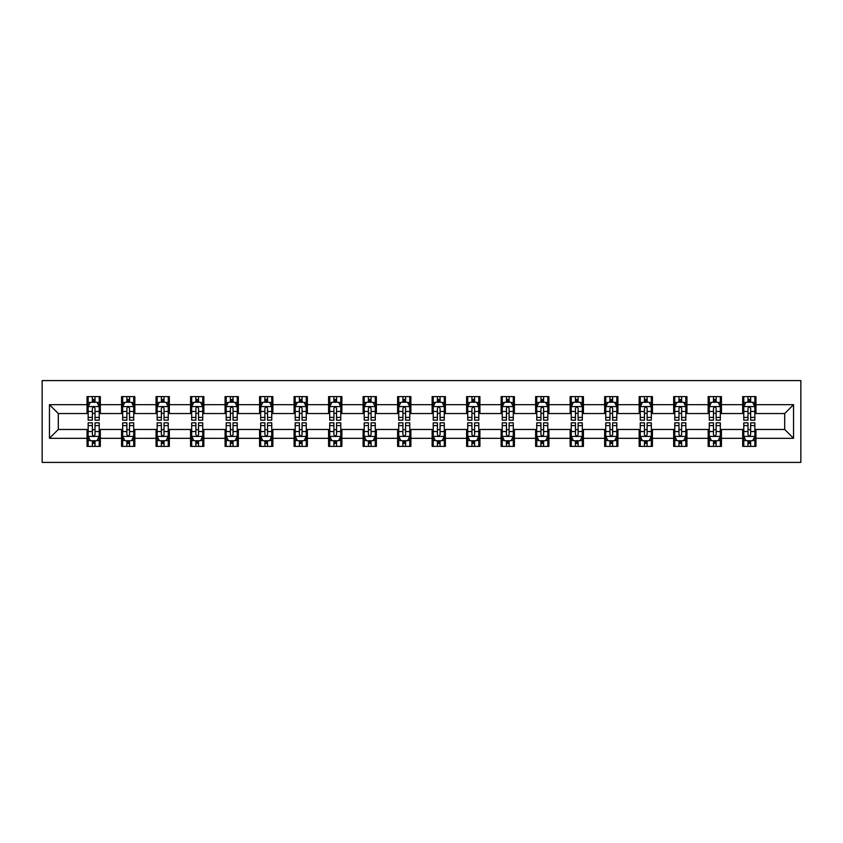 <?xml version="1.0" encoding="UTF-8"?>
<svg xmlns="http://www.w3.org/2000/svg" width="843" height="843" viewBox="0 0 843 843"><rect width="100%" height="100%" fill="white"/><g stroke="black" fill="none" stroke-linecap="round" stroke-linejoin="round"><path stroke-width="1.26" d="M42.15 462.417L800.85 462.417L800.85 380.583L42.15 380.583L42.15 462.417M755.95 404.693L755.95 396.61L742.672 396.61L742.672 404.693L721.439 404.693L721.439 396.61L708.173 396.61L708.173 404.693L686.94 404.693L686.94 396.61L673.662 396.61L673.662 404.693L652.429 404.693L652.429 396.61L639.152 396.61L639.152 404.693L617.919 404.693L617.919 396.61L604.652 396.61L604.652 404.693L583.419 404.693L583.419 396.61L570.142 396.61L570.142 404.693L548.909 404.693L548.909 396.61L535.632 396.61L535.632 404.693L514.399 404.693L514.399 396.61L501.132 396.61L501.132 404.693L479.899 404.693L479.899 396.61L466.622 396.61L466.622 404.693L445.389 404.693L445.389 396.61L432.122 396.61L432.122 404.693L410.878 404.693L410.878 396.61L397.611 396.61L397.611 404.693L376.378 404.693L376.378 396.61L363.101 396.61L363.101 404.693L341.868 404.693L341.868 396.61L328.601 396.61L328.601 404.693L307.368 404.693L307.368 396.61L294.091 396.61L294.091 404.693L272.858 404.693L272.858 396.61L259.581 396.61L259.581 404.693L238.348 404.693L238.348 396.61L225.081 396.61L225.081 404.693L203.848 404.693L203.848 396.61L190.571 396.61L190.571 404.693L169.338 404.693L169.338 396.61L156.06 396.61L156.06 404.693L134.827 404.693L134.827 396.61L121.561 396.61L121.561 404.693L100.328 404.693L100.328 396.61L87.05 396.61L87.05 404.693L49.452 404.693L49.452 438.307L58.293 429.466L87.05 429.466L87.05 446.39L100.328 446.39L100.328 429.466L121.561 429.466L121.561 446.39L134.827 446.39L134.827 429.466L156.06 429.466L156.06 446.39L169.338 446.39L169.338 429.466L190.571 429.466L190.571 446.39L203.848 446.39L203.848 429.466L225.081 429.466L225.081 446.39L238.348 446.39L238.348 429.466L259.581 429.466L259.581 446.39L272.858 446.39L272.858 429.466L294.091 429.466L294.091 446.39L307.368 446.39L307.368 429.466L328.601 429.466L328.601 446.39L341.868 446.39L341.868 429.466L363.101 429.466L363.101 446.39L376.378 446.39L376.378 429.466L397.611 429.466L397.611 446.39L410.878 446.39L410.878 429.466L432.122 429.466L432.122 446.39L445.389 446.39L445.389 429.466L466.622 429.466L466.622 446.39L479.899 446.39L479.899 429.466L501.132 429.466L501.132 446.39L514.399 446.39L514.399 429.466L535.632 429.466L535.632 446.39L548.909 446.39L548.909 429.466L570.142 429.466L570.142 446.39L583.419 446.39L583.419 429.466L604.652 429.466L604.652 446.39L617.919 446.39L617.919 429.466L639.152 429.466L639.152 446.39L652.429 446.39L652.429 429.466L673.662 429.466L673.662 446.39L686.94 446.39L686.94 429.466L708.173 429.466L708.173 446.39L721.439 446.39L721.439 429.466L742.672 429.466L742.672 446.39L755.95 446.39L755.95 429.466L784.707 429.466L784.707 413.534L755.95 413.534L755.95 404.693L793.548 404.693L793.548 438.307L755.95 438.307M742.672 438.307L721.439 438.307M708.173 438.307L686.94 438.307M673.662 438.307L652.429 438.307M639.152 438.307L617.919 438.307M604.652 438.307L583.419 438.307M570.142 438.307L548.909 438.307M535.632 438.307L514.399 438.307M501.132 438.307L479.899 438.307M466.622 438.307L445.389 438.307M432.122 438.307L410.878 438.307M397.611 438.307L376.378 438.307M363.101 438.307L341.868 438.307M328.601 438.307L307.368 438.307M294.091 438.307L272.858 438.307M259.581 438.307L238.348 438.307M225.081 438.307L203.848 438.307M190.571 438.307L169.338 438.307M156.06 438.307L134.827 438.307M121.561 438.307L100.328 438.307M87.05 438.307L49.452 438.307M742.672 404.693L742.672 413.534L721.439 413.534L721.439 404.693M708.173 404.693L708.173 413.534L686.94 413.534L686.94 404.693M673.662 404.693L673.662 413.534L652.429 413.534L652.429 404.693M639.152 404.693L639.152 413.534L617.919 413.534L617.919 404.693M604.652 404.693L604.652 413.534L583.419 413.534L583.419 404.693M570.142 404.693L570.142 413.534L548.909 413.534L548.909 404.693M535.632 404.693L535.632 413.534L514.399 413.534L514.399 404.693M501.132 404.693L501.132 413.534L479.899 413.534L479.899 404.693M466.622 404.693L466.622 413.534L445.389 413.534L445.389 404.693M432.122 404.693L432.122 413.534L410.878 413.534L410.878 404.693M397.611 404.693L397.611 413.534L376.378 413.534L376.378 404.693M363.101 404.693L363.101 413.534L341.868 413.534L341.868 404.693M328.601 404.693L328.601 413.534L307.368 413.534L307.368 404.693M294.091 404.693L294.091 413.534L272.858 413.534L272.858 404.693M259.581 404.693L259.581 413.534L238.348 413.534L238.348 404.693M225.081 404.693L225.081 413.534L203.848 413.534L203.848 404.693M190.571 404.693L190.571 413.534L169.338 413.534L169.338 404.693M156.06 404.693L156.06 413.534L134.827 413.534L134.827 404.693M121.561 404.693L121.561 413.534L100.328 413.534L100.328 404.693M87.05 404.693L87.05 413.534L58.293 413.534L49.452 404.693M58.293 413.534L58.293 429.466M793.548 438.307L784.707 429.466M784.707 413.534L793.548 404.693M87.05 402.143L88.157 402.143M92.361 402.143L95.017 402.143M99.221 402.143L100.328 402.143M87.05 413.312L88.157 413.312M92.361 413.312L95.017 413.312M99.221 413.312L100.328 413.312M87.05 429.688L88.157 429.688M92.361 429.688L95.017 429.688M99.221 429.688L100.328 429.688M87.05 440.857L88.157 440.857M92.361 440.857L95.017 440.857M99.221 440.857L100.328 440.857M121.561 429.688L122.667 429.688M126.871 429.688L129.527 429.688M133.721 429.688L134.827 429.688M121.561 440.857L122.667 440.857M126.871 440.857L129.527 440.857M133.721 440.857L134.827 440.857M121.561 402.143L122.667 402.143M126.871 402.143L129.527 402.143M133.721 402.143L134.827 402.143M121.561 413.312L122.667 413.312M126.871 413.312L129.527 413.312M133.721 413.312L134.827 413.312M156.06 429.688L157.167 429.688M161.371 429.688L164.027 429.688M168.231 429.688L169.338 429.688M156.06 440.857L157.167 440.857M161.371 440.857L164.027 440.857M168.231 440.857L169.338 440.857M156.06 402.143L157.167 402.143M161.371 402.143L164.027 402.143M168.231 402.143L169.338 402.143M156.06 413.312L157.167 413.312M161.371 413.312L164.027 413.312M168.231 413.312L169.338 413.312M190.571 429.688L191.677 429.688M195.882 429.688L198.537 429.688M202.742 429.688L203.848 429.688M190.571 440.857L191.677 440.857M195.882 440.857L198.537 440.857M202.742 440.857L203.848 440.857M190.571 402.143L191.677 402.143M195.882 402.143L198.537 402.143M202.742 402.143L203.848 402.143M190.571 413.312L191.677 413.312M195.882 413.312L198.537 413.312M202.742 413.312L203.848 413.312M225.081 429.688L226.187 429.688M230.392 429.688L233.037 429.688M237.241 429.688L238.348 429.688M225.081 440.857L226.187 440.857M230.392 440.857L233.037 440.857M237.241 440.857L238.348 440.857M225.081 402.143L226.187 402.143M230.392 402.143L233.037 402.143M237.241 402.143L238.348 402.143M225.081 413.312L226.187 413.312M230.392 413.312L233.037 413.312M237.241 413.312L238.348 413.312M259.581 429.688L260.687 429.688M264.892 429.688L267.547 429.688M271.752 429.688L272.858 429.688M259.581 440.857L260.687 440.857M264.892 440.857L267.547 440.857M271.752 440.857L272.858 440.857M259.581 402.143L260.687 402.143M264.892 402.143L267.547 402.143M271.752 402.143L272.858 402.143M259.581 413.312L260.687 413.312M264.892 413.312L267.547 413.312M271.752 413.312L272.858 413.312M294.091 429.688L295.198 429.688M299.402 429.688L302.057 429.688M306.262 429.688L307.368 429.688M294.091 440.857L295.198 440.857M299.402 440.857L302.057 440.857M306.262 440.857L307.368 440.857M294.091 402.143L295.198 402.143M299.402 402.143L302.057 402.143M306.262 402.143L307.368 402.143M294.091 413.312L295.198 413.312M299.402 413.312L302.057 413.312M306.262 413.312L307.368 413.312M328.601 429.688L329.708 429.688M333.902 429.688L336.557 429.688M340.762 429.688L341.868 429.688M328.601 440.857L329.708 440.857M333.902 440.857L336.557 440.857M340.762 440.857L341.868 440.857M328.601 402.143L329.708 402.143M333.902 402.143L336.557 402.143M340.762 402.143L341.868 402.143M328.601 413.312L329.708 413.312M333.902 413.312L336.557 413.312M340.762 413.312L341.868 413.312M363.101 429.688L364.208 429.688M368.412 429.688L371.068 429.688M375.272 429.688L376.378 429.688M363.101 440.857L364.208 440.857M368.412 440.857L371.068 440.857M375.272 440.857L376.378 440.857M363.101 402.143L364.208 402.143M368.412 402.143L371.068 402.143M375.272 402.143L376.378 402.143M363.101 413.312L364.208 413.312M368.412 413.312L371.068 413.312M375.272 413.312L376.378 413.312M397.611 429.688L398.718 429.688M402.922 429.688L405.578 429.688M409.772 429.688L410.878 429.688M397.611 440.857L398.718 440.857M402.922 440.857L405.578 440.857M409.772 440.857L410.878 440.857M397.611 402.143L398.718 402.143M402.922 402.143L405.578 402.143M409.772 402.143L410.878 402.143M397.611 413.312L398.718 413.312M402.922 413.312L405.578 413.312M409.772 413.312L410.878 413.312M432.122 429.688L433.228 429.688M437.422 429.688L440.078 429.688M444.282 429.688L445.389 429.688M432.122 440.857L433.228 440.857M437.422 440.857L440.078 440.857M444.282 440.857L445.389 440.857M432.122 402.143L433.228 402.143M437.422 402.143L440.078 402.143M444.282 402.143L445.389 402.143M432.122 413.312L433.228 413.312M437.422 413.312L440.078 413.312M444.282 413.312L445.389 413.312M466.622 429.688L467.728 429.688M471.932 429.688L474.588 429.688M478.792 429.688L479.899 429.688M466.622 440.857L467.728 440.857M471.932 440.857L474.588 440.857M478.792 440.857L479.899 440.857M466.622 402.143L467.728 402.143M471.932 402.143L474.588 402.143M478.792 402.143L479.899 402.143M466.622 413.312L467.728 413.312M471.932 413.312L474.588 413.312M478.792 413.312L479.899 413.312M501.132 429.688L502.238 429.688M506.443 429.688L509.098 429.688M513.292 429.688L514.399 429.688M501.132 440.857L502.238 440.857M506.443 440.857L509.098 440.857M513.292 440.857L514.399 440.857M501.132 402.143L502.238 402.143M506.443 402.143L509.098 402.143M513.292 402.143L514.399 402.143M501.132 413.312L502.238 413.312M506.443 413.312L509.098 413.312M513.292 413.312L514.399 413.312M535.632 429.688L536.738 429.688M540.943 429.688L543.598 429.688M547.802 429.688L548.909 429.688M535.632 440.857L536.738 440.857M540.943 440.857L543.598 440.857M547.802 440.857L548.909 440.857M535.632 402.143L536.738 402.143M540.943 402.143L543.598 402.143M547.802 402.143L548.909 402.143M535.632 413.312L536.738 413.312M540.943 413.312L543.598 413.312M547.802 413.312L548.909 413.312M570.142 429.688L571.248 429.688M575.453 429.688L578.108 429.688M582.313 429.688L583.419 429.688M570.142 440.857L571.248 440.857M575.453 440.857L578.108 440.857M582.313 440.857L583.419 440.857M570.142 402.143L571.248 402.143M575.453 402.143L578.108 402.143M582.313 402.143L583.419 402.143M570.142 413.312L571.248 413.312M575.453 413.312L578.108 413.312M582.313 413.312L583.419 413.312M604.652 429.688L605.759 429.688M609.963 429.688L612.608 429.688M616.813 429.688L617.919 429.688M604.652 440.857L605.759 440.857M609.963 440.857L612.608 440.857M616.813 440.857L617.919 440.857M604.652 402.143L605.759 402.143M609.963 402.143L612.608 402.143M616.813 402.143L617.919 402.143M604.652 413.312L605.759 413.312M609.963 413.312L612.608 413.312M616.813 413.312L617.919 413.312M639.152 429.688L640.259 429.688M644.463 429.688L647.118 429.688M651.323 429.688L652.429 429.688M639.152 440.857L640.259 440.857M644.463 440.857L647.118 440.857M651.323 440.857L652.429 440.857M639.152 402.143L640.259 402.143M644.463 402.143L647.118 402.143M651.323 402.143L652.429 402.143M639.152 413.312L640.259 413.312M644.463 413.312L647.118 413.312M651.323 413.312L652.429 413.312M673.662 429.688L674.769 429.688M678.973 429.688L681.629 429.688M685.833 429.688L686.94 429.688M673.662 440.857L674.769 440.857M678.973 440.857L681.629 440.857M685.833 440.857L686.94 440.857M673.662 402.143L674.769 402.143M678.973 402.143L681.629 402.143M685.833 402.143L686.94 402.143M673.662 413.312L674.769 413.312M678.973 413.312L681.629 413.312M685.833 413.312L686.94 413.312M708.173 429.688L709.279 429.688M713.473 429.688L716.129 429.688M720.333 429.688L721.439 429.688M708.173 440.857L709.279 440.857M713.473 440.857L716.129 440.857M720.333 440.857L721.439 440.857M708.173 402.143L709.279 402.143M713.473 402.143L716.129 402.143M720.333 402.143L721.439 402.143M708.173 413.312L709.279 413.312M713.473 413.312L716.129 413.312M720.333 413.312L721.439 413.312M742.672 429.688L743.779 429.688M747.983 429.688L750.639 429.688M754.843 429.688L755.95 429.688M742.672 440.857L743.779 440.857M747.983 440.857L750.639 440.857M754.843 440.857L755.95 440.857M742.672 402.143L743.779 402.143M747.983 402.143L750.639 402.143M754.843 402.143L755.95 402.143M742.672 413.312L743.779 413.312M747.983 413.312L750.639 413.312M754.843 413.312L755.95 413.312M95.017 399.487L92.361 399.487M99.221 417.401L95.017 417.401L95.017 420.172L99.221 420.172L99.221 406.684L97.008 402.259L90.37 402.259L88.157 406.684L88.157 420.172L92.361 420.172L92.361 417.401L88.157 417.401M88.157 406.684L88.157 396.61M99.221 406.684L99.221 396.61M92.361 402.259L92.361 396.61M95.017 396.61L95.017 402.259M95.017 417.401L95.017 408.339C94.131 406.632 93.246 406.632 92.361 408.339L92.361 417.401M92.361 443.513L95.017 443.513M88.157 425.599L92.361 425.599L92.361 422.828L88.157 422.828L88.157 436.316L90.37 440.741L97.008 440.741L99.221 436.316L99.221 422.828L95.017 422.828L95.017 425.599L99.221 425.599M99.221 436.316L99.221 446.39M88.157 436.316L88.157 446.39M95.017 440.741L95.017 446.39M92.361 446.39L92.361 440.741M92.361 425.599L92.361 434.661C93.246 436.368 94.131 436.368 95.017 434.661L95.017 425.599M129.527 399.487L126.871 399.487M133.721 417.401L129.527 417.401L129.527 420.172L133.721 420.172L133.721 406.684L131.508 402.259L124.88 402.259L122.667 406.684L122.667 420.172L126.871 420.172L126.871 417.401L122.667 417.401M122.667 406.684L122.667 396.61M133.721 406.684L133.721 396.61M126.871 402.259L126.871 396.61M129.527 396.61L129.527 402.259M129.527 417.401L129.527 408.339C128.642 406.632 127.757 406.632 126.871 408.339L126.871 417.401M164.027 399.487L161.371 399.487M168.231 417.401L164.027 417.401L164.027 420.172L168.231 420.172L168.231 406.684L166.018 402.259L159.38 402.259L157.167 406.684L157.167 420.172L161.371 420.172L161.371 417.401L157.167 417.401M157.167 406.684L157.167 396.61M168.231 406.684L168.231 396.61M161.371 402.259L161.371 396.61M164.027 396.61L164.027 402.259M164.027 417.401L164.027 408.339C163.142 406.632 162.256 406.632 161.371 408.339L161.371 417.401M126.871 443.513L129.527 443.513M122.667 425.599L126.871 425.599L126.871 422.828L122.667 422.828L122.667 436.316L124.88 440.741L131.508 440.741L133.721 436.316L133.721 422.828L129.527 422.828L129.527 425.599L133.721 425.599M133.721 436.316L133.721 446.39M122.667 436.316L122.667 446.39M129.527 440.741L129.527 446.39M126.871 446.39L126.871 440.741M126.871 425.599L126.871 434.661C127.757 436.368 128.631 436.368 129.527 434.661L129.527 425.599M161.371 443.513L164.027 443.513M157.167 425.599L161.371 425.599L161.371 422.828L157.167 422.828L157.167 436.316L159.38 440.741L166.018 440.741L168.231 436.316L168.231 422.828L164.027 422.828L164.027 425.599L168.231 425.599M168.231 436.316L168.231 446.39M157.167 436.316L157.167 446.39M164.027 440.741L164.027 446.39M161.371 446.39L161.371 440.741M161.371 425.599L161.371 434.661C162.256 436.368 163.142 436.368 164.027 434.661L164.027 425.599M198.537 399.487L195.882 399.487M202.742 417.401L198.537 417.401L198.537 420.172L202.742 420.172L202.742 406.684L200.529 402.259L193.89 402.259L191.677 406.684L191.677 420.172L195.882 420.172L195.882 417.401L191.677 417.401M191.677 406.684L191.677 396.61M202.742 406.684L202.742 396.61M195.882 402.259L195.882 396.61M198.537 396.61L198.537 402.259M198.537 417.401L198.537 408.339C197.652 406.632 196.767 406.632 195.882 408.339L195.882 417.401M233.037 399.487L230.392 399.487M237.241 417.401L233.037 417.401L233.037 420.172L237.241 420.172L237.241 406.684L235.028 402.259L228.4 402.259L226.187 406.684L226.187 420.172L230.392 420.172L230.392 417.401L226.187 417.401M226.187 406.684L226.187 396.61M237.241 406.684L237.241 396.61M230.392 402.259L230.392 396.61M233.037 396.61L233.037 402.259M233.037 417.401L233.037 408.339C232.162 406.632 231.277 406.632 230.392 408.339L230.392 417.401M267.547 399.487L264.892 399.487M271.752 417.401L267.547 417.401L267.547 420.172L271.752 420.172L271.752 406.684L269.539 402.259L262.9 402.259L260.687 406.684L260.687 420.172L264.892 420.172L264.892 417.401L260.687 417.401M260.687 406.684L260.687 396.61M271.752 406.684L271.752 396.61M264.892 402.259L264.892 396.61M267.547 396.61L267.547 402.259M267.547 417.401L267.547 408.339C266.662 406.632 265.777 406.632 264.892 408.339L264.892 417.401M195.882 443.513L198.537 443.513M191.677 425.599L195.882 425.599L195.882 422.828L191.677 422.828L191.677 436.316L193.89 440.741L200.529 440.741L202.742 436.316L202.742 422.828L198.537 422.828L198.537 425.599L202.742 425.599M202.742 436.316L202.742 446.39M191.677 436.316L191.677 446.39M198.537 440.741L198.537 446.39M195.882 446.39L195.882 440.741M195.882 425.599L195.882 434.661C196.767 436.368 197.652 436.368 198.537 434.661L198.537 425.599M230.392 443.513L233.037 443.513M226.187 425.599L230.392 425.599L230.392 422.828L226.187 422.828L226.187 436.316L228.4 440.741L235.028 440.741L237.241 436.316L237.241 422.828L233.037 422.828L233.037 425.599L237.241 425.599M237.241 436.316L237.241 446.39M226.187 436.316L226.187 446.39M233.037 440.741L233.037 446.39M230.392 446.39L230.392 440.741M230.392 425.599L230.392 434.661C231.267 436.368 232.152 436.368 233.037 434.661L233.037 425.599M264.892 443.513L267.547 443.513M260.687 425.599L264.892 425.599L264.892 422.828L260.687 422.828L260.687 436.316L262.9 440.741L269.539 440.741L271.752 436.316L271.752 422.828L267.547 422.828L267.547 425.599L271.752 425.599M271.752 436.316L271.752 446.39M260.687 436.316L260.687 446.39M267.547 440.741L267.547 446.39M264.892 446.39L264.892 440.741M264.892 425.599L264.892 434.661C265.777 436.368 266.662 436.368 267.547 434.661L267.547 425.599M302.057 399.487L299.402 399.487M306.262 417.401L302.057 417.401L302.057 420.172L306.262 420.172L306.262 406.684L304.049 402.259L297.41 402.259L295.198 406.684L295.198 420.172L299.402 420.172L299.402 417.401L295.198 417.401M295.198 406.684L295.198 396.61M306.262 406.684L306.262 396.61M299.402 402.259L299.402 396.61M302.057 396.61L302.057 402.259M302.057 417.401L302.057 408.339C301.172 406.632 300.287 406.632 299.402 408.339L299.402 417.401M299.402 443.513L302.057 443.513M295.198 425.599L299.402 425.599L299.402 422.828L295.198 422.828L295.198 436.316L297.41 440.741L304.049 440.741L306.262 436.316L306.262 422.828L302.057 422.828L302.057 425.599L306.262 425.599M306.262 436.316L306.262 446.39M295.198 436.316L295.198 446.39M302.057 440.741L302.057 446.39M299.402 446.39L299.402 440.741M299.402 425.599L299.402 434.661C300.287 436.368 301.172 436.368 302.057 434.661L302.057 425.599M336.557 399.487L333.902 399.487M340.762 417.401L336.557 417.401L336.557 420.172L340.762 420.172L340.762 406.684L338.549 402.259L331.921 402.259L329.708 406.684L329.708 420.172L333.902 420.172L333.902 417.401L329.708 417.401M329.708 406.684L329.708 396.61M340.762 406.684L340.762 396.61M333.902 402.259L333.902 396.61M336.557 396.61L336.557 402.259M336.557 417.401L336.557 408.339C335.683 406.632 334.797 406.632 333.902 408.339L333.902 417.401M333.902 443.513L336.557 443.513M329.708 425.599L333.902 425.599L333.902 422.828L329.708 422.828L329.708 436.316L331.921 440.741L338.549 440.741L340.762 436.316L340.762 422.828L336.557 422.828L336.557 425.599L340.762 425.599M340.762 436.316L340.762 446.39M329.708 436.316L329.708 446.39M336.557 440.741L336.557 446.39M333.902 446.39L333.902 440.741M333.902 425.599L333.902 434.661C334.787 436.368 335.672 436.368 336.557 434.661L336.557 425.599M371.068 399.487L368.412 399.487M375.272 417.401L371.068 417.401L371.068 420.172L375.272 420.172L375.272 406.684L373.059 402.259L366.42 402.259L364.208 406.684L364.208 420.172L368.412 420.172L368.412 417.401L364.208 417.401M364.208 406.684L364.208 396.61M375.272 406.684L375.272 396.61M368.412 402.259L368.412 396.61M371.068 396.61L371.068 402.259M371.068 417.401L371.068 408.339C370.182 406.632 369.297 406.632 368.412 408.339L368.412 417.401M368.412 443.513L371.068 443.513M364.208 425.599L368.412 425.599L368.412 422.828L364.208 422.828L364.208 436.316L366.42 440.741L373.059 440.741L375.272 436.316L375.272 422.828L371.068 422.828L371.068 425.599L375.272 425.599M375.272 436.316L375.272 446.39M364.208 436.316L364.208 446.39M371.068 440.741L371.068 446.39M368.412 446.39L368.412 440.741M368.412 425.599L368.412 434.661C369.297 436.368 370.182 436.368 371.068 434.661L371.068 425.599M405.578 399.487L402.922 399.487M409.772 417.401L405.578 417.401L405.578 420.172L409.772 420.172L409.772 406.684L407.569 402.259L400.931 402.259L398.718 406.684L398.718 420.172L402.922 420.172L402.922 417.401L398.718 417.401M398.718 406.684L398.718 396.61M409.772 406.684L409.772 396.61M402.922 402.259L402.922 396.61M405.578 396.61L405.578 402.259M405.578 417.401L405.578 408.339C404.693 406.632 403.808 406.632 402.922 408.339L402.922 417.401M402.922 443.513L405.578 443.513M398.718 425.599L402.922 425.599L402.922 422.828L398.718 422.828L398.718 436.316L400.931 440.741L407.569 440.741L409.772 436.316L409.772 422.828L405.578 422.828L405.578 425.599L409.772 425.599M409.772 436.316L409.772 446.39M398.718 436.316L398.718 446.39M405.578 440.741L405.578 446.39M402.922 446.39L402.922 440.741M402.922 425.599L402.922 434.661C403.808 436.368 404.693 436.368 405.578 434.661L405.578 425.599M440.078 399.487L437.422 399.487M444.282 417.401L440.078 417.401L440.078 420.172L444.282 420.172L444.282 406.684L442.069 402.259L435.431 402.259L433.228 406.684L433.228 420.172L437.422 420.172L437.422 417.401L433.228 417.401M433.228 406.684L433.228 396.61M444.282 406.684L444.282 396.61M437.422 402.259L437.422 396.61M440.078 396.61L440.078 402.259M440.078 417.401L440.078 408.339C439.192 406.632 438.307 406.632 437.422 408.339L437.422 417.401M437.422 443.513L440.078 443.513M433.228 425.599L437.422 425.599L437.422 422.828L433.228 422.828L433.228 436.316L435.431 440.741L442.069 440.741L444.282 436.316L444.282 422.828L440.078 422.828L440.078 425.599L444.282 425.599M444.282 436.316L444.282 446.39M433.228 436.316L433.228 446.39M440.078 440.741L440.078 446.39M437.422 446.39L437.422 440.741M437.422 425.599L437.422 434.661C438.307 436.368 439.192 436.368 440.078 434.661L440.078 425.599M474.588 399.487L471.932 399.487M478.792 417.401L474.588 417.401L474.588 420.172L478.792 420.172L478.792 406.684L476.58 402.259L469.941 402.259L467.728 406.684L467.728 420.172L471.932 420.172L471.932 417.401L467.728 417.401M467.728 406.684L467.728 396.61M478.792 406.684L478.792 396.61M471.932 402.259L471.932 396.61M474.588 396.61L474.588 402.259M474.588 417.401L474.588 408.339C473.703 406.632 472.818 406.632 471.932 408.339L471.932 417.401M471.932 443.513L474.588 443.513M467.728 425.599L471.932 425.599L471.932 422.828L467.728 422.828L467.728 436.316L469.941 440.741L476.58 440.741L478.792 436.316L478.792 422.828L474.588 422.828L474.588 425.599L478.792 425.599M478.792 436.316L478.792 446.39M467.728 436.316L467.728 446.39M474.588 440.741L474.588 446.39M471.932 446.39L471.932 440.741M471.932 425.599L471.932 434.661C472.818 436.368 473.703 436.368 474.588 434.661L474.588 425.599M509.098 399.487L506.443 399.487M513.292 417.401L509.098 417.401L509.098 420.172L513.292 420.172L513.292 406.684L511.079 402.259L504.451 402.259L502.238 406.684L502.238 420.172L506.443 420.172L506.443 417.401L502.238 417.401M502.238 406.684L502.238 396.61M513.292 406.684L513.292 396.61M506.443 402.259L506.443 396.61M509.098 396.61L509.098 402.259M509.098 417.401L509.098 408.339C508.213 406.632 507.328 406.632 506.443 408.339L506.443 417.401M506.443 443.513L509.098 443.513M502.238 425.599L506.443 425.599L506.443 422.828L502.238 422.828L502.238 436.316L504.451 440.741L511.079 440.741L513.292 436.316L513.292 422.828L509.098 422.828L509.098 425.599L513.292 425.599M513.292 436.316L513.292 446.39M502.238 436.316L502.238 446.39M509.098 440.741L509.098 446.39M506.443 446.39L506.443 440.741M506.443 425.599L506.443 434.661C507.317 436.368 508.203 436.368 509.098 434.661L509.098 425.599M543.598 399.487L540.943 399.487M547.802 417.401L543.598 417.401L543.598 420.172L547.802 420.172L547.802 406.684L545.59 402.259L538.951 402.259L536.738 406.684L536.738 420.172L540.943 420.172L540.943 417.401L536.738 417.401M536.738 406.684L536.738 396.61M547.802 406.684L547.802 396.61M540.943 402.259L540.943 396.61M543.598 396.61L543.598 402.259M543.598 417.401L543.598 408.339C542.713 406.632 541.828 406.632 540.943 408.339L540.943 417.401M540.943 443.513L543.598 443.513M536.738 425.599L540.943 425.599L540.943 422.828L536.738 422.828L536.738 436.316L538.951 440.741L545.59 440.741L547.802 436.316L547.802 422.828L543.598 422.828L543.598 425.599L547.802 425.599M547.802 436.316L547.802 446.39M536.738 436.316L536.738 446.39M543.598 440.741L543.598 446.39M540.943 446.39L540.943 440.741M540.943 425.599L540.943 434.661C541.828 436.368 542.713 436.368 543.598 434.661L543.598 425.599M578.108 399.487L575.453 399.487M582.313 417.401L578.108 417.401L578.108 420.172L582.313 420.172L582.313 406.684L580.1 402.259L573.461 402.259L571.248 406.684L571.248 420.172L575.453 420.172L575.453 417.401L571.248 417.401M571.248 406.684L571.248 396.61M582.313 406.684L582.313 396.61M575.453 402.259L575.453 396.61M578.108 396.61L578.108 402.259M578.108 417.401L578.108 408.339C577.223 406.632 576.338 406.632 575.453 408.339L575.453 417.401M575.453 443.513L578.108 443.513M571.248 425.599L575.453 425.599L575.453 422.828L571.248 422.828L571.248 436.316L573.461 440.741L580.1 440.741L582.313 436.316L582.313 422.828L578.108 422.828L578.108 425.599L582.313 425.599M582.313 436.316L582.313 446.39M571.248 436.316L571.248 446.39M578.108 440.741L578.108 446.39M575.453 446.39L575.453 440.741M575.453 425.599L575.453 434.661C576.338 436.368 577.223 436.368 578.108 434.661L578.108 425.599M612.608 399.487L609.963 399.487M616.813 417.401L612.608 417.401L612.608 420.172L616.813 420.172L616.813 406.684L614.6 402.259L607.972 402.259L605.759 406.684L605.759 420.172L609.963 420.172L609.963 417.401L605.759 417.401M605.759 406.684L605.759 396.61M616.813 406.684L616.813 396.61M609.963 402.259L609.963 396.61M612.608 396.61L612.608 402.259M612.608 417.401L612.608 408.339C611.733 406.632 610.848 406.632 609.963 408.339L609.963 417.401M609.963 443.513L612.608 443.513M605.759 425.599L609.963 425.599L609.963 422.828L605.759 422.828L605.759 436.316L607.972 440.741L614.6 440.741L616.813 436.316L616.813 422.828L612.608 422.828L612.608 425.599L616.813 425.599M616.813 436.316L616.813 446.39M605.759 436.316L605.759 446.39M612.608 440.741L612.608 446.39M609.963 446.39L609.963 440.741M609.963 425.599L609.963 434.661C610.838 436.368 611.723 436.368 612.608 434.661L612.608 425.599M647.118 399.487L644.463 399.487M651.323 417.401L647.118 417.401L647.118 420.172L651.323 420.172L651.323 406.684L649.11 402.259L642.471 402.259L640.259 406.684L640.259 420.172L644.463 420.172L644.463 417.401L640.259 417.401M640.259 406.684L640.259 396.61M651.323 406.684L651.323 396.61M644.463 402.259L644.463 396.61M647.118 396.61L647.118 402.259M647.118 417.401L647.118 408.339C646.233 406.632 645.348 406.632 644.463 408.339L644.463 417.401M644.463 443.513L647.118 443.513M640.259 425.599L644.463 425.599L644.463 422.828L640.259 422.828L640.259 436.316L642.471 440.741L649.11 440.741L651.323 436.316L651.323 422.828L647.118 422.828L647.118 425.599L651.323 425.599M651.323 436.316L651.323 446.39M640.259 436.316L640.259 446.39M647.118 440.741L647.118 446.39M644.463 446.39L644.463 440.741M644.463 425.599L644.463 434.661C645.348 436.368 646.233 436.368 647.118 434.661L647.118 425.599M681.629 399.487L678.973 399.487M685.833 417.401L681.629 417.401L681.629 420.172L685.833 420.172L685.833 406.684L683.62 402.259L676.982 402.259L674.769 406.684L674.769 420.172L678.973 420.172L678.973 417.401L674.769 417.401M674.769 406.684L674.769 396.61M685.833 406.684L685.833 396.61M678.973 402.259L678.973 396.61M681.629 396.61L681.629 402.259M681.629 417.401L681.629 408.339C680.744 406.632 679.858 406.632 678.973 408.339L678.973 417.401M678.973 443.513L681.629 443.513M674.769 425.599L678.973 425.599L678.973 422.828L674.769 422.828L674.769 436.316L676.982 440.741L683.62 440.741L685.833 436.316L685.833 422.828L681.629 422.828L681.629 425.599L685.833 425.599M685.833 436.316L685.833 446.39M674.769 436.316L674.769 446.39M681.629 440.741L681.629 446.39M678.973 446.39L678.973 440.741M678.973 425.599L678.973 434.661C679.858 436.368 680.744 436.368 681.629 434.661L681.629 425.599M716.129 399.487L713.473 399.487M720.333 417.401L716.129 417.401L716.129 420.172L720.333 420.172L720.333 406.684L718.12 402.259L711.492 402.259L709.279 406.684L709.279 420.172L713.473 420.172L713.473 417.401L709.279 417.401M709.279 406.684L709.279 396.61M720.333 406.684L720.333 396.61M713.473 402.259L713.473 396.61M716.129 396.61L716.129 402.259M716.129 417.401L716.129 408.339C715.243 406.632 714.369 406.632 713.473 408.339L713.473 417.401M713.473 443.513L716.129 443.513M709.279 425.599L713.473 425.599L713.473 422.828L709.279 422.828L709.279 436.316L711.492 440.741L718.12 440.741L720.333 436.316L720.333 422.828L716.129 422.828L716.129 425.599L720.333 425.599M720.333 436.316L720.333 446.39M709.279 436.316L709.279 446.39M716.129 440.741L716.129 446.39M713.473 446.39L713.473 440.741M713.473 425.599L713.473 434.661C714.358 436.368 715.243 436.368 716.129 434.661L716.129 425.599M750.639 399.487L747.983 399.487M754.843 417.401L750.639 417.401L750.639 420.172L754.843 420.172L754.843 406.684L752.63 402.259L745.992 402.259L743.779 406.684L743.779 420.172L747.983 420.172L747.983 417.401L743.779 417.401M743.779 406.684L743.779 396.61M754.843 406.684L754.843 396.61M747.983 402.259L747.983 396.61M750.639 396.61L750.639 402.259M750.639 417.401L750.639 408.339C749.754 406.632 748.869 406.632 747.983 408.339L747.983 417.401M747.983 443.513L750.639 443.513M743.779 425.599L747.983 425.599L747.983 422.828L743.779 422.828L743.779 436.316L745.992 440.741L752.63 440.741L754.843 436.316L754.843 422.828L750.639 422.828L750.639 425.599L754.843 425.599M754.843 436.316L754.843 446.39M743.779 436.316L743.779 446.39M750.639 440.741L750.639 446.39M747.983 446.39L747.983 440.741M747.983 425.599L747.983 434.661C748.869 436.368 749.754 436.368 750.639 434.661L750.639 425.599M99.158 406.568L88.209 406.568M88.157 402.522L90.233 402.522M97.135 402.522L99.221 402.522M92.361 411.468L88.157 411.468M99.221 411.468L95.017 411.468M95.017 400.899L92.361 400.899M88.209 436.432L99.158 436.432M99.221 440.478L97.135 440.478M90.233 440.478L88.157 440.478M95.017 431.532L99.221 431.532M88.157 431.532L92.361 431.532M92.361 442.101L95.017 442.101M133.668 406.568L122.72 406.568M122.667 402.522L124.743 402.522M131.645 402.522L133.721 402.522M126.871 411.468L122.667 411.468M133.721 411.468L129.527 411.468M129.527 400.899L126.871 400.899M168.178 406.568L157.23 406.568M157.167 402.522L159.253 402.522M166.155 402.522L168.231 402.522M161.371 411.468L157.167 411.468M168.231 411.468L164.027 411.468M164.027 400.899L161.371 400.899M122.72 436.432L133.668 436.432M133.721 440.478L131.645 440.478M124.743 440.478L122.667 440.478M129.527 431.532L133.721 431.532M122.667 431.532L126.871 431.532M126.871 442.101L129.527 442.101M157.23 436.432L168.178 436.432M168.231 440.478L166.155 440.478M159.253 440.478L157.167 440.478M164.027 431.532L168.231 431.532M157.167 431.532L161.371 431.532M161.371 442.101L164.027 442.101M202.678 406.568L191.73 406.568M191.677 402.522L193.753 402.522M200.655 402.522L202.742 402.522M195.882 411.468L191.677 411.468M202.742 411.468L198.537 411.468M198.537 400.899L195.882 400.899M237.189 406.568L226.24 406.568M226.187 402.522L228.263 402.522M235.165 402.522L237.241 402.522M230.392 411.468L226.187 411.468M237.241 411.468L233.037 411.468M233.037 400.899L230.392 400.899M271.699 406.568L260.75 406.568M260.687 402.522L262.774 402.522M269.676 402.522L271.752 402.522M264.892 411.468L260.687 411.468M271.752 411.468L267.547 411.468M267.547 400.899L264.892 400.899M191.73 436.432L202.678 436.432M202.742 440.478L200.655 440.478M193.753 440.478L191.677 440.478M198.537 431.532L202.742 431.532M191.677 431.532L195.882 431.532M195.882 442.101L198.537 442.101M226.24 436.432L237.189 436.432M237.241 440.478L235.165 440.478M228.263 440.478L226.187 440.478M233.037 431.532L237.241 431.532M226.187 431.532L230.392 431.532M230.392 442.101L233.037 442.101M260.75 436.432L271.699 436.432M271.752 440.478L269.676 440.478M262.774 440.478L260.687 440.478M267.547 431.532L271.752 431.532M260.687 431.532L264.892 431.532M264.892 442.101L267.547 442.101M306.199 406.568L295.25 406.568M295.198 402.522L297.273 402.522M304.175 402.522L306.262 402.522M299.402 411.468L295.198 411.468M306.262 411.468L302.057 411.468M302.057 400.899L299.402 400.899M295.25 436.432L306.199 436.432M306.262 440.478L304.175 440.478M297.273 440.478L295.198 440.478M302.057 431.532L306.262 431.532M295.198 431.532L299.402 431.532M299.402 442.101L302.057 442.101M340.709 406.568L329.761 406.568M329.708 402.522L331.784 402.522M338.686 402.522L340.762 402.522M333.902 411.468L329.708 411.468M340.762 411.468L336.557 411.468M336.557 400.899L333.902 400.899M329.761 436.432L340.709 436.432M340.762 440.478L338.686 440.478M331.784 440.478L329.708 440.478M336.557 431.532L340.762 431.532M329.708 431.532L333.902 431.532M333.902 442.101L336.557 442.101M375.219 406.568L364.271 406.568M364.208 402.522L366.294 402.522M373.196 402.522L375.272 402.522M368.412 411.468L364.208 411.468M375.272 411.468L371.068 411.468M371.068 400.899L368.412 400.899M364.271 436.432L375.219 436.432M375.272 440.478L373.196 440.478M366.294 440.478L364.208 440.478M371.068 431.532L375.272 431.532M364.208 431.532L368.412 431.532M368.412 442.101L371.068 442.101M409.719 406.568L398.771 406.568M398.718 402.522L400.794 402.522M407.696 402.522L409.772 402.522M402.922 411.468L398.718 411.468M409.772 411.468L405.578 411.468M405.578 400.899L402.922 400.899M398.771 436.432L409.719 436.432M409.772 440.478L407.696 440.478M400.794 440.478L398.718 440.478M405.578 431.532L409.772 431.532M398.718 431.532L402.922 431.532M402.922 442.101L405.578 442.101M444.229 406.568L433.281 406.568M433.228 402.522L435.304 402.522M442.206 402.522L444.282 402.522M437.422 411.468L433.228 411.468M444.282 411.468L440.078 411.468M440.078 400.899L437.422 400.899M433.281 436.432L444.229 436.432M444.282 440.478L442.206 440.478M435.304 440.478L433.228 440.478M440.078 431.532L444.282 431.532M433.228 431.532L437.422 431.532M437.422 442.101L440.078 442.101M478.729 406.568L467.781 406.568M467.728 402.522L469.804 402.522M476.706 402.522L478.792 402.522M471.932 411.468L467.728 411.468M478.792 411.468L474.588 411.468M474.588 400.899L471.932 400.899M467.781 436.432L478.729 436.432M478.792 440.478L476.706 440.478M469.804 440.478L467.728 440.478M474.588 431.532L478.792 431.532M467.728 431.532L471.932 431.532M471.932 442.101L474.588 442.101M513.239 406.568L502.291 406.568M502.238 402.522L504.314 402.522M511.216 402.522L513.292 402.522M506.443 411.468L502.238 411.468M513.292 411.468L509.098 411.468M509.098 400.899L506.443 400.899M502.291 436.432L513.239 436.432M513.292 440.478L511.216 440.478M504.314 440.478L502.238 440.478M509.098 431.532L513.292 431.532M502.238 431.532L506.443 431.532M506.443 442.101L509.098 442.101M547.75 406.568L536.801 406.568M536.738 402.522L538.825 402.522M545.727 402.522L547.802 402.522M540.943 411.468L536.738 411.468M547.802 411.468L543.598 411.468M543.598 400.899L540.943 400.899M536.801 436.432L547.75 436.432M547.802 440.478L545.727 440.478M538.825 440.478L536.738 440.478M543.598 431.532L547.802 431.532M536.738 431.532L540.943 431.532M540.943 442.101L543.598 442.101M582.25 406.568L571.301 406.568M571.248 402.522L573.324 402.522M580.226 402.522L582.313 402.522M575.453 411.468L571.248 411.468M582.313 411.468L578.108 411.468M578.108 400.899L575.453 400.899M571.301 436.432L582.25 436.432M582.313 440.478L580.226 440.478M573.324 440.478L571.248 440.478M578.108 431.532L582.313 431.532M571.248 431.532L575.453 431.532M575.453 442.101L578.108 442.101M616.76 406.568L605.811 406.568M605.759 402.522L607.835 402.522M614.737 402.522L616.813 402.522M609.963 411.468L605.759 411.468M616.813 411.468L612.608 411.468M612.608 400.899L609.963 400.899M605.811 436.432L616.76 436.432M616.813 440.478L614.737 440.478M607.835 440.478L605.759 440.478M612.608 431.532L616.813 431.532M605.759 431.532L609.963 431.532M609.963 442.101L612.608 442.101M651.27 406.568L640.322 406.568M640.259 402.522L642.345 402.522M649.247 402.522L651.323 402.522M644.463 411.468L640.259 411.468M651.323 411.468L647.118 411.468M647.118 400.899L644.463 400.899M640.322 436.432L651.27 436.432M651.323 440.478L649.247 440.478M642.345 440.478L640.259 440.478M647.118 431.532L651.323 431.532M640.259 431.532L644.463 431.532M644.463 442.101L647.118 442.101M685.77 406.568L674.821 406.568M674.769 402.522L676.845 402.522M683.747 402.522L685.833 402.522M678.973 411.468L674.769 411.468M685.833 411.468L681.629 411.468M681.629 400.899L678.973 400.899M674.821 436.432L685.77 436.432M685.833 440.478L683.747 440.478M676.845 440.478L674.769 440.478M681.629 431.532L685.833 431.532M674.769 431.532L678.973 431.532M678.973 442.101L681.629 442.101M720.28 406.568L709.332 406.568M709.279 402.522L711.355 402.522M718.257 402.522L720.333 402.522M713.473 411.468L709.279 411.468M720.333 411.468L716.129 411.468M716.129 400.899L713.473 400.899M709.332 436.432L720.28 436.432M720.333 440.478L718.257 440.478M711.355 440.478L709.279 440.478M716.129 431.532L720.333 431.532M709.279 431.532L713.473 431.532M713.473 442.101L716.129 442.101M754.791 406.568L743.842 406.568M743.779 402.522L745.865 402.522M752.767 402.522L754.843 402.522M747.983 411.468L743.779 411.468M754.843 411.468L750.639 411.468M750.639 400.899L747.983 400.899M743.842 436.432L754.791 436.432M754.843 440.478L752.767 440.478M745.865 440.478L743.779 440.478M750.639 431.532L754.843 431.532M743.779 431.532L747.983 431.532M747.983 442.101L750.639 442.101"/></g></svg>
